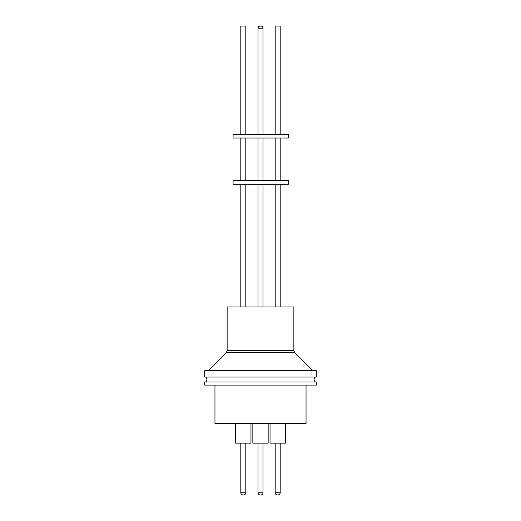 <?xml version="1.0" encoding="UTF-8"?>
<svg xmlns="http://www.w3.org/2000/svg" width="521" height="521" viewBox="0 0 521 521"><rect width="100%" height="100%" fill="white"/><g stroke="black" fill="none" stroke-linecap="round" stroke-linejoin="round"><path stroke-width="0.78" d="M243.079 494.95L243.528 494.95M227.143 350.633L227.143 306.941L293.857 306.941L293.857 350.633L227.143 350.633L226.355 352.528L208.166 370.711M240.806 184.232L240.806 306.941L240.806 184.232M245.808 184.232L245.808 306.941M275.192 184.232L275.192 306.941L275.192 184.232M280.194 184.232L280.194 306.941M257.999 184.232L257.999 306.941L257.999 184.232M263.001 184.232L263.001 306.941M260.5 377.054L316.319 377.054L316.319 370.711L204.681 370.711L204.681 377.054L260.5 377.054M288.445 180.657L233.069 180.657L233.069 184.232L288.445 184.232L288.445 180.657M240.806 138.039L240.806 180.657L240.806 138.039M245.808 138.039L245.808 180.657M275.192 138.039L275.192 180.657L275.192 138.039M280.194 138.039L280.194 180.657M257.999 138.039L257.999 180.657L257.999 138.039M263.001 138.039L263.001 180.657M288.445 134.464L233.069 134.464L233.069 138.039L288.445 138.039L288.445 134.464M260.5 385.091L316.319 385.091L316.319 381.965L204.681 381.965L204.681 385.091L260.5 385.091M245.808 134.464L245.808 26.05L240.806 26.05L240.806 134.464L240.806 28.193M280.194 134.464L280.194 26.05L275.192 26.05L275.192 134.464L275.192 28.193M263.001 134.464L263.001 26.05L257.999 26.05L257.999 134.464L257.999 28.193C258.129 26.897 258.846 26.18 260.142 26.05M214.952 385.091L214.952 423.501L306.048 423.501L306.048 385.091M235.648 443.15L235.648 423.501L235.648 443.15L250.966 443.15L250.966 423.501M270.034 443.15L270.034 423.501L270.034 443.15L285.352 443.15L285.352 423.501M252.841 443.15L252.841 423.501L252.841 443.15L268.159 443.15L268.159 423.501M242.949 494.95C241.653 494.82 240.936 494.103 240.806 492.807L240.806 443.15L240.806 492.716L245.808 492.807C245.671 494.103 244.961 494.82 243.659 494.95M245.808 443.15L245.808 492.716C245.671 494.071 244.922 494.813 243.574 494.95M277.341 494.95C276.039 494.82 275.329 494.103 275.192 492.807L275.192 443.15L275.192 492.716L280.194 492.807C280.064 494.103 279.347 494.82 278.051 494.95M280.194 443.15L280.194 492.716C280.057 494.071 279.315 494.813 277.967 494.95L277.426 494.95L277.967 494.95M263.001 443.15L263.001 492.807L257.999 492.807L257.999 443.15L257.999 492.716M312.834 370.711L294.645 352.528L226.355 352.528M260.858 26.05C262.154 26.18 262.871 26.897 263.001 28.193L257.999 28.193M315.329 377.054C313.701 378.695 313.701 380.33 315.329 381.965M275.192 492.716C275.329 494.071 276.078 494.813 277.426 494.95M263.001 492.807C262.871 494.103 262.154 494.82 260.858 494.95M294.645 352.528L293.857 350.633M205.671 377.054C207.299 378.695 207.299 380.33 205.671 381.965M240.806 492.716C240.943 494.071 241.685 494.813 243.033 494.95M257.999 492.807C258.129 494.103 258.846 494.82 260.142 494.95"/></g></svg>
